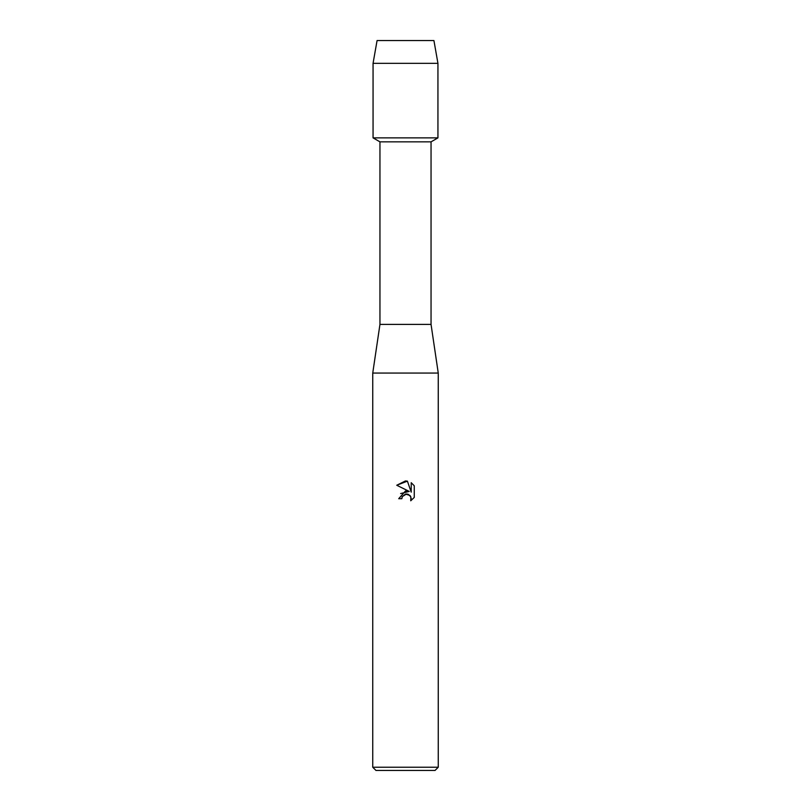 <?xml version="1.0" encoding="UTF-8"?>
<svg xmlns="http://www.w3.org/2000/svg" width="811" height="811" viewBox="0 0 811 811"><rect width="100%" height="100%" fill="white"/><g stroke="black" fill="none" stroke-linecap="round" stroke-linejoin="round"><path stroke-width="1.22" d="M433.926 40.55L377.074 40.55L433.926 40.55L437.94 63.339L437.94 137.87L405.5 137.87L437.94 137.87L431.046 141.854L431.046 324.4L438.254 373.06L438.254 767.226L372.746 767.226L375.969 770.45L435.031 770.45L438.254 767.226M431.046 324.4L379.953 324.4L379.953 141.854L431.046 141.854M379.953 324.4L372.746 373.06L438.254 373.06M414.259 485.789L411.218 482.727L414.259 485.789L414.259 497.417L410.731 500.792L410.873 496.879L408.328 494.335L406.524 493.98L402.317 496.575L401.82 498.714L398.718 498.714L405.5 490.969L409.251 491.425L396.741 485.252L405.5 480.933L407.396 481.146L411.218 492.145L411.218 482.717M401.82 498.714L402.134 496.991M407.396 481.146L396.741 485.252M409.251 491.425L400.624 493.575M402.317 496.575L405.429 494.112M405.5 494.092L409.95 495.45M410.265 495.835L411.238 498.684L410.741 500.792L414.259 497.417M377.074 40.55L373.06 63.339L373.06 137.87L405.5 137.87L373.06 137.87L379.953 141.854M373.06 63.339L437.94 63.339M372.746 373.06L372.746 767.226"/></g></svg>
